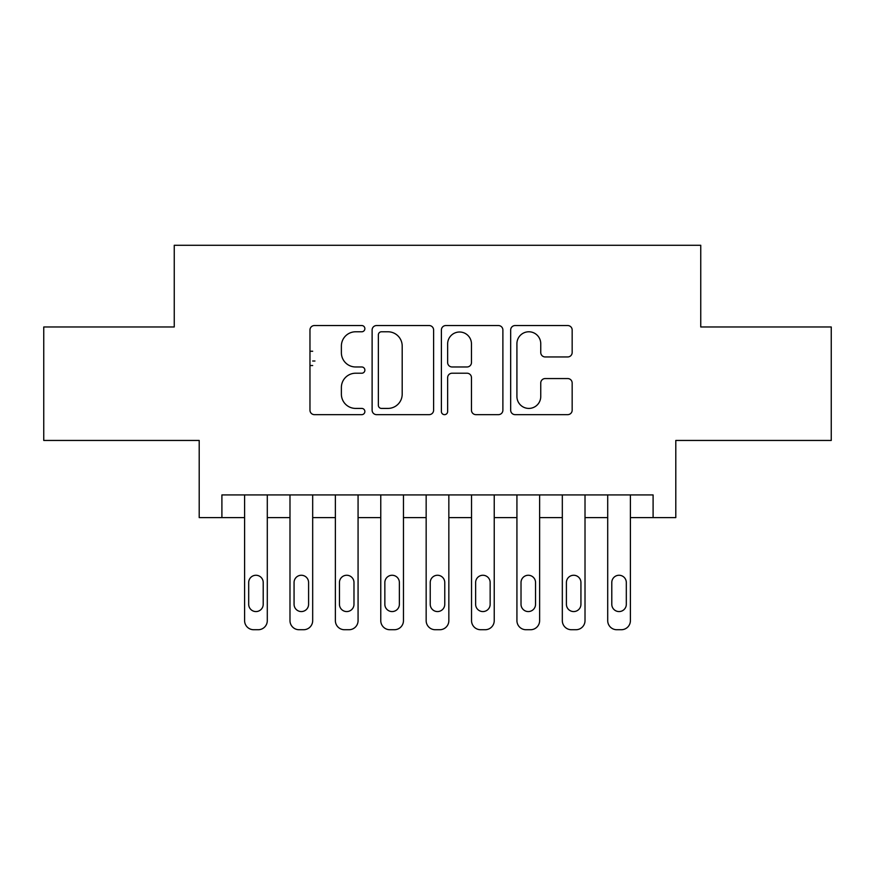 <?xml version="1.0" encoding="UTF-8"?>
<svg xmlns="http://www.w3.org/2000/svg" width="875" height="875" viewBox="0 0 875 875"><rect width="100%" height="100%" fill="white"/><g stroke="black" fill="none" stroke-linecap="round" stroke-linejoin="round"><path stroke-width="1.31" d="M364.875 328.661A3.117 3.117 0 0 0 361.758 325.544L314.42 325.544A4.452 4.452 0 0 0 309.969 329.995L309.969 410.189A4.452 4.452 0 0 0 314.42 414.652L361.758 414.652A3.117 3.117 0 0 0 364.875 411.534A3.117 3.117 0 0 0 361.758 408.417L355.633 408.417A14.252 14.252 0 0 1 341.381 394.155L341.381 387.472A14.252 14.252 0 0 1 355.633 373.22L361.758 373.22A3.117 3.117 0 0 0 364.875 370.092A3.117 3.117 0 0 0 361.758 366.975L355.633 366.975A14.252 14.252 0 0 1 341.381 352.723L341.381 346.041A14.252 14.252 0 0 1 355.633 331.778L361.758 331.778A3.117 3.117 0 0 0 364.875 328.661M567.7 356.956A4.452 4.452 0 0 0 572.163 352.494L572.163 329.995A4.452 4.452 0 0 0 567.7 325.544L515.134 325.544A4.452 4.452 0 0 0 510.672 329.995L510.672 410.189A4.452 4.452 0 0 0 515.134 414.652L567.7 414.652A4.452 4.452 0 0 0 572.163 410.189L572.163 383.02A4.452 4.452 0 0 0 567.7 378.558L545.202 378.558A4.452 4.452 0 0 0 540.75 383.02L540.75 396.495A11.922 11.922 0 0 1 528.828 408.417A11.922 11.922 0 0 1 516.917 396.495L516.917 343.7A11.922 11.922 0 0 1 528.828 331.778A11.922 11.922 0 0 1 540.75 343.7L540.75 352.494A4.452 4.452 0 0 0 545.202 356.956L567.7 356.956M653.1 517.606L675.795 517.606L675.795 440.453L831.25 440.453L831.25 326.977L700.755 326.977L700.755 245.273L174.245 245.273L174.245 326.977L43.75 326.977L43.75 440.453L199.205 440.453L199.205 517.606L244.595 517.606L244.595 620.648A9.078 9.078 0 0 0 253.673 629.727L258.213 629.727A9.078 9.078 0 0 0 267.291 620.648L267.291 517.606L289.986 517.606L289.986 620.648A9.078 9.078 0 0 0 299.064 629.727L303.603 629.727A9.078 9.078 0 0 0 312.681 620.648L312.681 517.606L335.377 517.606L335.377 620.648A9.078 9.078 0 0 0 344.455 629.727L348.994 629.727A9.078 9.078 0 0 0 358.072 620.648L358.072 517.606L380.767 517.606L380.767 620.648A9.078 9.078 0 0 0 389.845 629.727L394.384 629.727A9.078 9.078 0 0 0 403.462 620.648L403.462 517.606L426.158 517.606L426.158 620.648A9.078 9.078 0 0 0 435.236 629.727L439.764 629.727A9.078 9.078 0 0 0 448.842 620.648L448.842 517.606L471.538 517.606L471.538 620.648A9.078 9.078 0 0 0 480.616 629.727L485.155 629.727A9.078 9.078 0 0 0 494.233 620.648L494.233 517.606L516.928 517.606L516.928 620.648A9.078 9.078 0 0 0 526.006 629.727L530.545 629.727A9.078 9.078 0 0 0 539.623 620.648L539.623 517.606L562.319 517.606L562.319 620.648A9.078 9.078 0 0 0 571.397 629.727L575.936 629.727A9.078 9.078 0 0 0 585.014 620.648L585.014 517.606L607.709 517.606L607.709 620.648A9.078 9.078 0 0 0 616.787 629.727L621.327 629.727A9.078 9.078 0 0 0 630.405 620.648L630.405 517.606L653.1 517.606L653.1 494.922L221.9 494.922L221.9 517.606M433.606 329.995A4.452 4.452 0 0 0 429.144 325.544L376.578 325.544A4.452 4.452 0 0 0 372.116 329.995L372.116 410.189A4.452 4.452 0 0 0 376.578 414.652L429.144 414.652A4.452 4.452 0 0 0 433.606 410.189L433.606 329.995M445.856 325.544L498.422 325.544A4.452 4.452 0 0 1 502.884 329.995L502.884 410.189A4.452 4.452 0 0 1 498.422 414.652L475.923 414.652A4.452 4.452 0 0 1 471.472 410.189L471.472 377.672A4.452 4.452 0 0 0 467.02 373.22L452.091 373.22A4.452 4.452 0 0 0 447.639 377.672L447.639 411.534A3.117 3.117 0 0 1 444.522 414.652A3.117 3.117 0 0 1 441.394 411.534L441.394 329.995A4.452 4.452 0 0 1 445.856 325.544M312.681 361.014L314.945 361.014M381.478 331.778A3.117 3.117 0 0 0 378.361 334.906L378.361 405.289A3.117 3.117 0 0 0 381.478 408.417L387.931 408.417A14.252 14.252 0 0 0 402.194 394.155L402.194 346.041A14.252 14.252 0 0 0 387.931 331.778L381.478 331.778M471.472 343.919A11.922 11.922 0 0 0 459.55 332.008A11.922 11.922 0 0 0 447.639 343.919L447.639 362.523A4.452 4.452 0 0 0 452.091 366.975L467.02 366.975A4.452 4.452 0 0 0 471.472 362.523L471.472 343.919M267.291 494.922L267.291 620.648M244.595 494.922L244.595 620.648M263.211 604.308A7.262 7.262 0 0 1 255.948 611.57A7.262 7.262 0 0 1 248.686 604.308L248.686 582.52A7.262 7.262 0 0 1 255.948 575.258A7.262 7.262 0 0 1 263.211 582.52L263.211 604.308M253.673 629.727L258.213 629.727M312.681 494.922L312.681 620.648M289.986 494.922L289.986 620.648M308.591 604.308A7.262 7.262 0 0 1 301.328 611.57A7.262 7.262 0 0 1 294.066 604.308L294.066 582.52A7.262 7.262 0 0 1 301.328 575.258A7.262 7.262 0 0 1 308.591 582.52L308.591 604.308M299.064 629.727L303.603 629.727M358.072 494.922L358.072 620.648M335.377 494.922L335.377 620.648M353.981 604.308A7.262 7.262 0 0 1 346.719 611.57A7.262 7.262 0 0 1 339.456 604.308L339.456 582.52A7.262 7.262 0 0 1 346.719 575.258A7.262 7.262 0 0 1 353.981 582.52L353.981 604.308M344.455 629.727L348.994 629.727M403.462 494.922L403.462 620.648M380.767 494.922L380.767 620.648M399.372 604.308A7.262 7.262 0 0 1 392.109 611.57A7.262 7.262 0 0 1 384.847 604.308L384.847 582.52A7.262 7.262 0 0 1 392.109 575.258A7.262 7.262 0 0 1 399.372 582.52L399.372 604.308M389.845 629.727L394.384 629.727M448.842 494.922L448.842 620.648M426.158 494.922L426.158 620.648M444.762 604.308A7.262 7.262 0 0 1 437.5 611.57A7.262 7.262 0 0 1 430.238 604.308L430.238 582.52A7.262 7.262 0 0 1 437.5 575.258A7.262 7.262 0 0 1 444.762 582.52L444.762 604.308M435.236 629.727L439.764 629.727M494.233 494.922L494.233 620.648M471.538 494.922L471.538 620.648M490.153 604.308A7.262 7.262 0 0 1 482.891 611.57A7.262 7.262 0 0 1 475.628 604.308L475.628 582.52A7.262 7.262 0 0 1 482.891 575.258A7.262 7.262 0 0 1 490.153 582.52L490.153 604.308M480.616 629.727L485.155 629.727M539.623 494.922L539.623 620.648M516.928 494.922L516.928 620.648M535.544 604.308A7.262 7.262 0 0 1 528.281 611.57A7.262 7.262 0 0 1 521.019 604.308L521.019 582.52A7.262 7.262 0 0 1 528.281 575.258A7.262 7.262 0 0 1 535.544 582.52L535.544 604.308M526.006 629.727L530.545 629.727M585.014 494.922L585.014 620.648M562.319 494.922L562.319 620.648M580.934 604.308A7.262 7.262 0 0 1 573.672 611.57A7.262 7.262 0 0 1 566.409 604.308L566.409 582.52A7.262 7.262 0 0 1 573.672 575.258A7.262 7.262 0 0 1 580.934 582.52L580.934 604.308M571.397 629.727L575.936 629.727M630.405 494.922L630.405 620.648M607.709 494.922L607.709 620.648M626.314 604.308A7.262 7.262 0 0 1 619.052 611.57A7.262 7.262 0 0 1 611.789 604.308L611.789 582.52A7.262 7.262 0 0 1 619.052 575.258A7.262 7.262 0 0 1 626.314 582.52L626.314 604.308M616.787 629.727L621.327 629.727M312.681 365.542L309.969 365.542M312.681 351.247L309.969 351.247"/></g></svg>
